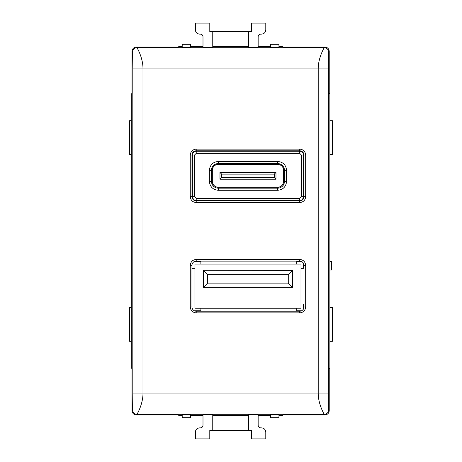 <?xml version="1.0" encoding="UTF-8"?>
<svg xmlns="http://www.w3.org/2000/svg" width="462" height="462" viewBox="0 0 462 462"><rect width="100%" height="100%" fill="white"/><g stroke="black" fill="none" stroke-linecap="round" stroke-linejoin="round"><path stroke-width="0.69" d="M303.979 305.994L303.551 305.994M131.295 154.631L129.597 154.631L129.597 120.686L131.295 120.686M131.295 341.314L129.597 341.314L129.597 307.369L131.295 307.369M329.856 341.314L332.403 341.314L332.403 307.369L329.856 307.369M329.856 154.631L332.403 154.631L332.403 120.686L329.856 120.686M299.734 259.425C303.32 259.8 305.301 261.781 305.677 265.367L305.677 306.947C305.301 310.533 303.326 312.514 299.734 312.889L196.211 312.889C192.619 312.514 190.639 310.539 190.269 306.947L190.269 265.367C190.639 261.781 192.619 259.8 196.211 259.425L299.734 259.425L299.734 261.122A4.245 4.245 0 0 1 303.979 265.367L303.979 306.947A4.245 4.245 0 0 1 299.734 311.192L196.211 311.192A4.245 4.245 0 0 1 191.967 306.947L191.967 265.367A4.245 4.245 0 0 1 196.211 261.122L299.734 261.122M190.269 155.053C190.639 151.467 192.619 149.486 196.211 149.111L299.734 149.111C303.32 149.486 305.301 151.461 305.677 155.053L305.677 196.633C305.301 200.219 303.326 202.2 299.734 202.575L196.211 202.575C192.619 202.2 190.639 200.219 190.269 196.633L190.269 155.053L191.967 155.053A4.245 4.245 0 0 1 196.211 150.808L299.734 150.808A4.245 4.245 0 0 1 303.979 155.053L303.979 196.633A4.245 4.245 0 0 1 299.734 200.878L196.211 200.878A4.245 4.245 0 0 1 191.967 196.633L191.967 155.053M278.944 415.563L282.218 415.563L282.854 414.928L324.977 414.928L324.353 414.298C324.289 414.726 318.116 404.071 318.22 393.087L318.22 68.913C318.116 57.935 324.289 47.274 324.353 47.701L136.873 47.701C136.937 47.274 143.11 57.929 143.001 68.913L143.001 393.087C143.11 404.065 136.937 414.726 136.873 414.298L324.353 414.298A4.245 4.239 -45 0 0 328.592 410.054L329.221 410.683L329.221 368.561L329.856 367.925L329.856 94.075L329.221 93.44L329.221 51.317C328.95 48.758 327.541 47.343 324.977 47.072L282.854 47.072L282.218 46.437L278.944 46.437M328.401 68.913L132.819 68.913L132.819 393.087L328.401 393.087L328.592 51.946A4.245 4.239 45 0 0 324.353 47.701L324.977 47.072M328.401 393.087L328.592 410.054M270.461 414.928L278.944 414.928L278.944 417.688L270.461 417.688L270.461 414.928M132.819 393.087L132.634 410.054A4.245 4.239 45 0 0 136.873 414.298L136.244 414.928L178.297 414.928L178.933 415.563L182.207 415.563M182.207 414.928L190.69 414.928L190.69 417.688L182.207 417.688L182.207 414.928M190.69 415.563L202.997 415.563M212.757 430.417L209.788 430.417L209.788 438.9L195.362 438.9L195.362 432.12C195.628 429.556 197.043 428.141 199.601 427.87L200.45 427.87C201.986 427.708 202.835 426.853 202.997 425.317L202.997 414.882L212.757 414.882L212.757 430.417L248.394 430.417L248.394 414.882L258.154 414.882L258.154 425.317C258.316 426.853 259.165 427.708 260.701 427.87L261.55 427.87C264.108 428.141 265.523 429.556 265.789 432.12L265.789 438.9L251.368 438.9L251.368 430.417L248.394 430.417M212.757 415.563L248.394 415.563M270.461 415.563L258.154 415.563M132.819 68.913L132.634 51.946L132.005 51.317L132.005 93.364L131.295 94.075L131.295 367.925L132.005 368.636L132.005 410.683L132.634 410.054M190.69 47.072L182.207 47.072L182.207 44.312L190.69 44.312L190.69 47.072M182.207 46.437L178.933 46.437L178.297 47.072L136.244 47.072C133.685 47.343 132.276 48.758 132.005 51.317M278.944 47.072L270.461 47.072L270.461 44.312L278.944 44.312L278.944 47.072M258.154 46.437L270.461 46.437M248.394 31.583L248.394 47.118L258.154 47.118L258.154 36.683C258.316 35.147 259.165 34.292 260.701 34.13L261.55 34.13C264.108 33.859 265.523 32.444 265.789 29.88L265.789 23.1L251.368 23.1L251.368 31.583L212.757 31.583L212.757 47.118L202.997 47.118L202.997 36.683C202.835 35.147 201.986 34.292 200.45 34.13L199.601 34.13C197.043 33.859 195.628 32.444 195.362 29.88L195.362 23.1L209.788 23.1L209.788 31.583L212.757 31.583M248.394 46.437L212.757 46.437M202.997 46.437L190.69 46.437M329.856 270.033L331.554 270.033L331.554 261.55L329.856 261.55M329.221 410.683C328.95 413.242 327.541 414.657 324.977 414.928M136.244 414.928C133.685 414.657 132.276 413.242 132.005 410.683M194.346 310.759L200.878 310.759M200.878 311.192L200.878 308.223L194.935 308.212L194.935 303.984L191.967 303.984M194.935 303.984L194.935 268.33L191.967 268.341L194.935 268.33L194.935 264.091L200.878 264.091L200.878 261.122M200.878 261.544L194.369 261.544M200.878 308.223L296.766 308.223L296.766 311.192M301.571 261.544L296.766 261.544M194.594 261.44L200.878 261.44M296.766 261.44L301.345 261.44M296.766 310.759L301.594 310.759M296.766 261.122L296.766 264.102L301.005 264.091L301.005 268.33L303.551 268.33L303.551 263.519M303.551 303.984L303.551 308.795M303.551 268.33L301.005 268.341L301.005 308.212L296.766 308.212M303.979 303.984L301.005 303.984M296.766 264.102L200.878 264.102M194.935 308.125L301.005 308.125M203.419 270.305L292.521 270.397L203.419 270.305M203.419 270.397L203.419 287.364L292.521 287.364L292.521 270.397L288.276 274.642L207.663 274.642L203.419 270.397M207.663 274.642L207.663 283.131L203.419 287.364M207.663 283.131L288.276 283.131L292.521 287.364M288.276 283.131L288.276 274.642M218.272 187.306A5.942 5.942 -0 0 1 212.329 181.364L212.329 170.334A5.942 5.942 -0 0 1 218.272 164.391L277.674 164.391A5.942 5.942 -0 0 1 283.61 170.334L283.61 181.364A5.942 5.942 -0 0 1 277.674 187.306L218.272 187.306L277.674 187.237A5.942 5.942 180 0 0 283.61 181.295L283.61 170.334M219.97 172.39L275.976 172.447L219.97 172.39M212.329 181.295A5.942 5.942 180 0 0 218.272 187.237M219.97 179.233L275.976 179.233L275.976 172.447L274.278 174.145L221.668 174.145L219.97 172.447L219.97 179.233L221.668 177.541L221.668 174.145M275.976 179.233L274.278 177.541L221.668 177.541M274.278 177.541L274.278 174.145M303.551 163.854L303.551 189.738M303.551 196.656A3.817 3.817 -0 0 1 299.734 200.473A3.817 3.817 -0 0 0 303.551 196.656L301.432 196.656L299.734 198.354L196.211 198.354L194.514 196.656L194.514 155.076L196.211 153.378L196.211 151.253A3.817 3.817 180 0 0 192.388 155.065L192.388 196.656A3.817 3.817 -0 0 0 196.211 200.473L299.734 200.473C301.611 200.652 302.887 199.382 303.551 196.656L303.551 155.065A3.817 3.817 180 0 0 299.734 151.241L196.211 151.241A3.817 3.817 -0 0 0 192.388 155.076A3.817 3.817 -0 0 1 196.211 151.253L299.734 151.253A3.817 3.817 -0 0 1 303.551 155.076A3.817 3.817 -0 0 0 299.734 151.253L299.734 153.378L301.432 155.076L303.551 155.076M284.459 181.37A6.791 6.791 -0 0 1 277.674 188.155L218.272 188.155A6.791 6.791 -0 0 1 211.481 181.37M284.459 170.345L284.459 181.381A6.791 6.791 -0 0 1 277.674 188.167L218.272 188.167A6.791 6.791 -0 0 1 211.481 181.381L211.481 170.345A6.791 6.791 -0 0 1 218.272 163.56L277.674 163.56A6.791 6.791 -0 0 1 284.459 170.345L284.459 170.345A6.791 6.791 -0 0 0 277.674 163.56L277.674 163.56C281.785 163.975 284.049 166.233 284.459 170.345L286.579 170.351L286.579 181.381C286.024 186.763 283.056 189.732 277.674 190.292L218.272 190.292C212.89 189.738 209.921 186.763 209.361 181.381L209.361 170.351C209.915 164.969 212.89 162 218.272 161.44L277.674 161.44C283.056 161.995 286.024 164.969 286.579 170.351M299.734 311.192L299.734 312.889M305.677 306.947L303.979 306.947M305.677 265.367L303.979 265.367M196.211 259.425L196.211 261.122M190.269 265.367L191.967 265.367M190.269 306.947L191.967 306.947M196.211 312.889L196.211 311.192M299.734 200.878L299.734 202.575M305.677 196.633L303.979 196.633M305.677 155.053L303.979 155.053M299.734 149.111L299.734 150.808M196.211 149.111L196.211 150.808M190.269 196.633L191.967 196.633M196.211 202.575L196.211 200.878M329.221 51.317L328.592 51.946M136.244 47.072L136.873 47.701A4.245 4.239 135 0 0 132.634 51.946M196.211 198.354L196.211 200.473A3.817 3.817 -0 0 1 192.388 196.656L194.514 196.656M299.734 198.354L299.734 200.473L196.211 200.473C194.329 200.652 193.058 199.382 192.388 196.656M194.514 155.076L192.388 155.076M196.211 153.378L299.734 153.378M301.432 155.076L301.432 196.656M277.674 188.155L277.674 188.167A6.791 6.791 -0 0 0 284.459 181.381L286.579 181.381M209.361 181.381L211.481 181.381A6.791 6.791 -0 0 0 218.272 188.167L218.272 188.155M209.361 170.351L211.481 170.345A6.791 6.791 -0 0 1 218.272 163.56L277.674 163.56L277.674 161.44M218.272 188.167L218.272 190.292M277.674 190.292L277.674 188.167M218.272 161.44L218.272 163.56C214.16 163.975 211.896 166.233 211.481 170.345"/></g></svg>
